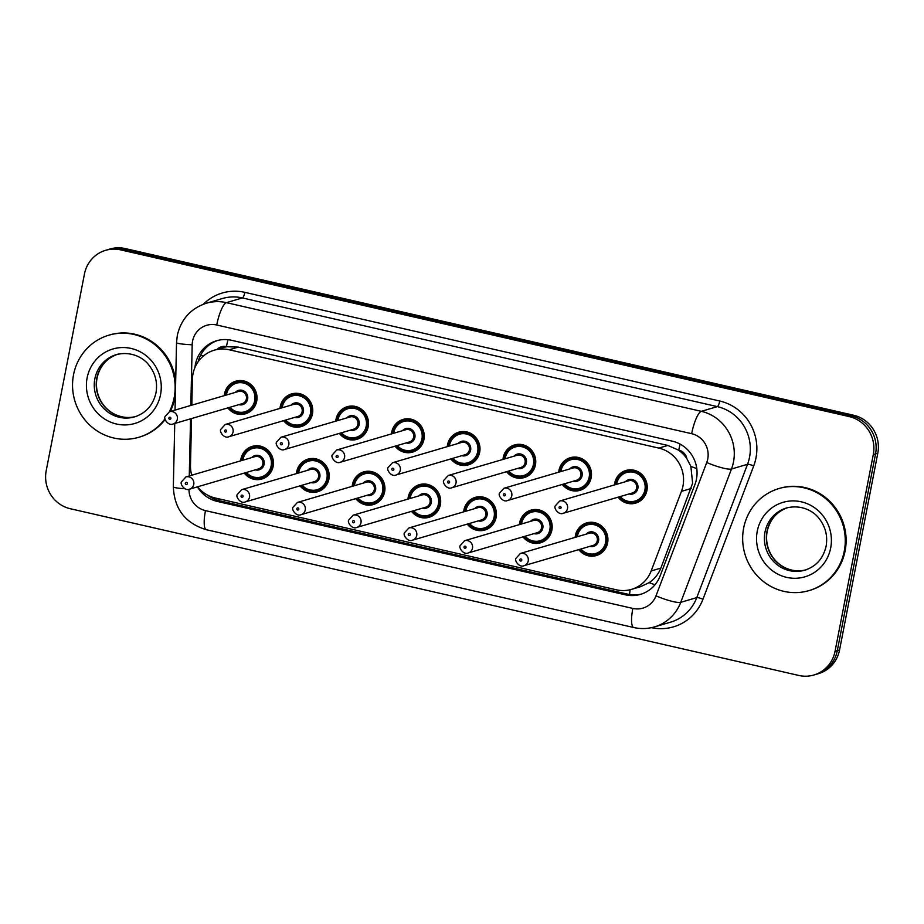<?xml version="1.0" encoding="UTF-8"?>
<svg xmlns="http://www.w3.org/2000/svg" width="924" height="924" viewBox="0 0 924 924"><rect width="100%" height="100%" fill="white"/><g stroke="black" fill="none" stroke-linecap="round" stroke-linejoin="round"><path stroke-width="1.39" d="M519.415 524.613A17.025 16.366 73.6 0 1 519.669 522.788A17.025 16.366 73.6 0 1 530.977 510.129A17.025 16.366 73.6 0 1 551.871 530.157A17.025 16.366 73.6 0 1 540.563 542.804A17.025 16.366 73.6 0 1 523.019 536.867M463.675 511.861A17.025 16.366 73.6 0 1 463.929 510.025A17.025 16.366 73.6 0 1 475.236 497.378A17.025 16.366 73.6 0 1 496.13 517.394A17.025 16.366 73.6 0 1 484.823 530.041A17.025 16.366 73.6 0 1 467.267 524.116M407.934 499.11A17.025 16.366 73.6 0 1 408.189 497.274A17.025 16.366 73.6 0 1 419.484 484.626A17.025 16.366 73.6 0 1 440.378 504.643A17.025 16.366 73.6 0 1 429.082 517.29A17.025 16.366 73.6 0 1 411.526 511.353M352.183 486.347A17.025 16.366 73.6 0 1 352.448 484.511A17.025 16.366 73.6 0 1 363.744 471.864A17.025 16.366 73.6 0 1 384.638 491.88A17.025 16.366 73.6 0 1 373.342 504.539A17.025 16.366 73.6 0 1 355.786 498.602M296.442 473.596A17.025 16.366 73.6 0 1 296.696 471.76A17.025 16.366 73.6 0 1 308.004 459.113A17.025 16.366 73.6 0 1 328.898 479.129A17.025 16.366 73.6 0 1 317.59 491.776A17.025 16.366 73.6 0 1 300.046 485.839M240.702 460.833A17.025 16.366 73.6 0 1 240.956 458.997A17.025 16.366 73.6 0 1 252.264 446.35A17.025 16.366 73.6 0 1 273.158 466.366A17.025 16.366 73.6 0 1 261.85 479.025A17.025 16.366 73.6 0 1 244.294 473.088M575.155 537.375A17.025 16.366 73.6 0 1 575.409 535.539A17.025 16.366 73.6 0 1 586.717 522.892A17.025 16.366 73.6 0 1 607.611 542.908A17.025 16.366 73.6 0 1 596.315 555.555A17.025 16.366 73.6 0 1 578.759 549.618M558.72 472.176A17.025 16.366 73.6 0 1 558.974 470.351A17.025 16.366 73.6 0 1 570.281 457.692A17.025 16.366 73.6 0 1 591.175 477.708A17.025 16.366 73.6 0 1 579.868 490.367A17.025 16.366 73.6 0 1 562.323 484.43M502.979 459.424A17.025 16.366 73.6 0 1 503.233 457.588A17.025 16.366 73.6 0 1 514.529 444.941A17.025 16.366 73.6 0 1 535.435 464.957A17.025 16.366 73.6 0 1 524.127 477.604A17.025 16.366 73.6 0 1 506.571 471.667M447.239 446.662A17.025 16.366 73.6 0 1 447.493 444.837A17.025 16.366 73.6 0 1 458.789 432.178A17.025 16.366 73.6 0 1 479.683 452.206A17.025 16.366 73.6 0 1 468.387 464.853A17.025 16.366 73.6 0 1 450.831 458.916M391.487 433.91A17.025 16.366 73.6 0 1 391.741 432.074A17.025 16.366 73.6 0 1 403.049 419.427A17.025 16.366 73.6 0 1 423.943 439.443A17.025 16.366 73.6 0 1 412.647 452.09A17.025 16.366 73.6 0 1 395.091 446.165M335.747 421.148A17.025 16.366 73.6 0 1 336.001 419.323A17.025 16.366 73.6 0 1 347.308 406.676A17.025 16.366 73.6 0 1 368.202 426.692A17.025 16.366 73.6 0 1 356.895 439.339A17.025 16.366 73.6 0 1 339.351 433.402M280.007 408.396A17.025 16.366 73.6 0 1 280.261 406.56A17.025 16.366 73.6 0 1 291.568 393.913A17.025 16.366 73.6 0 1 312.462 413.929A17.025 16.366 73.6 0 1 301.155 426.588A17.025 16.366 73.6 0 1 283.599 420.651M224.266 395.645A17.025 16.366 73.6 0 1 224.52 393.809A17.025 16.366 73.6 0 1 235.816 381.162A17.025 16.366 73.6 0 1 256.71 401.178A17.025 16.366 73.6 0 1 245.414 413.825A17.025 16.366 73.6 0 1 227.858 407.888M614.46 484.938A17.025 16.366 73.6 0 1 614.714 483.102A17.025 16.366 73.6 0 1 626.022 470.455A17.025 16.366 73.6 0 1 646.916 490.471A17.025 16.366 73.6 0 1 635.62 503.118A17.025 16.366 73.6 0 1 618.064 497.181M197.62 486.798A31.924 30.688 -106.4 0 0 215.223 498.001L616.447 589.812A31.924 30.688 -106.4 0 0 631.473 589.373L640.505 586.717L649.133 582.651C654.562 578.978 658.477 574.127 660.868 568.098L692.619 483.229L690.863 466.389L686.821 458.558A10.638 10.233 -106.4 0 0 678.782 450.115A31.924 7.75 -77.1 0 1 680.099 444.098M631.473 589.373A31.924 30.688 -106.4 0 0 651.154 570.951L681.45 491.349A31.924 30.688 -106.4 0 0 682.963 486.059A31.924 30.688 -106.4 0 0 658.812 448.094L229.21 349.78A31.924 30.688 -106.4 0 0 214.172 350.219A31.924 30.688 -106.4 0 0 192.388 379.441L191.822 405.162M678.782 450.115L678.251 450A31.924 30.688 73.6 0 1 686.821 458.558M214.172 350.219L223.181 347.574A31.924 30.688 73.6 0 1 226.969 346.731L226.438 346.604A10.638 10.233 -106.4 0 0 217.117 349.353M678.251 450L667.844 445.437L238.23 347.124L226.969 346.731M191.522 418.56L190.483 465.523A31.924 30.688 -106.4 0 0 191.718 475.225M105.636 250.312L107.889 249.642A31.924 30.688 73.6 0 1 122.915 249.214L851.397 415.916A31.924 30.688 73.6 0 1 875.548 453.892L837.306 650.635A31.924 30.688 73.6 0 1 816.111 674.358A31.924 30.688 73.6 0 0 837.306 650.635L875.548 453.892A31.924 30.688 73.6 0 0 851.397 415.916L122.915 249.214A31.924 30.688 73.6 0 0 107.889 249.642L110.141 248.983A31.924 30.688 73.6 0 1 125.167 248.544L853.649 415.257A31.924 30.688 73.6 0 1 877.8 453.222L839.558 649.976A31.924 30.688 73.6 0 1 818.364 673.688L813.859 675.017A31.924 30.688 73.6 0 1 798.833 675.456L70.351 508.743A31.924 30.688 73.6 0 1 46.2 470.778L84.442 274.024A31.924 30.688 73.6 0 1 105.636 250.312A31.924 30.688 73.6 0 1 120.663 249.873L849.156 416.574A31.924 30.688 73.6 0 1 873.296 454.55L835.053 651.293A31.924 30.688 73.6 0 1 813.859 675.017M197.401 486.856A31.924 30.688 -106.4 0 0 217.348 501.443L625.409 594.825A31.924 30.688 -106.4 0 0 640.436 594.386A31.924 30.688 -106.4 0 0 660.117 575.952L694.964 484.43A31.924 30.688 -106.4 0 0 696.465 479.14A31.924 30.688 -106.4 0 0 672.326 441.164L231.624 340.309A31.924 30.688 -106.4 0 0 216.586 340.748A31.924 30.688 -106.4 0 0 194.952 367.486M198.094 361.827A31.924 30.688 73.6 0 1 217.718 340.448M641.556 594.04A31.924 30.688 73.6 0 1 627.662 594.167L219.6 500.785A31.924 30.688 73.6 0 1 207.773 495.241M743.658 528.066A53.199 51.143 73.6 0 1 778.978 488.542A53.199 51.143 73.6 0 1 844.27 551.097A53.199 51.143 73.6 0 1 808.962 590.632A53.199 51.143 73.6 0 1 743.658 528.066M778.978 488.542L779.821 488.288A53.199 51.143 73.6 0 1 845.125 550.854A53.199 51.143 73.6 0 1 809.805 590.378L808.962 590.632M165.003 418.791A53.199 51.143 73.6 0 1 138.831 437.283A53.199 51.143 73.6 0 1 73.539 374.717A53.199 51.143 73.6 0 1 108.847 335.193A53.199 51.143 73.6 0 1 174.151 397.747A53.199 51.143 73.6 0 1 169.323 411.781M108.847 335.193L109.702 334.938A53.199 51.143 73.6 0 1 175.675 381.254M175.364 395.38A53.199 51.143 73.6 0 1 174.994 397.493A53.199 51.143 73.6 0 1 170.166 411.526M165.153 419.484A53.199 51.143 73.6 0 1 139.674 437.029L138.831 437.283M691.164 488.507L681.45 491.349M200.485 355.521A31.924 2.76 1.3 0 0 203.638 355.821M629.51 594.525A31.924 7.75 -77.1 0 1 630.203 589.72M649.133 582.651A31.924 5.452 20.8 0 0 655 584.765M218.33 500.462A31.924 7.75 -77.1 0 1 218.549 498.764M690.863 466.389A31.924 5.452 20.8 0 0 696.788 468.607M226.438 346.604A31.924 7.75 -77.1 0 1 227.974 339.709M667.844 445.437L658.812 448.094M660.868 568.098L651.154 570.951M238.23 347.124L229.21 349.78M125.167 248.544L120.663 249.873M853.649 415.257L849.156 416.574M877.8 453.222L873.296 454.55M839.558 649.976L835.053 651.293M188.981 489.304A21.275 20.455 -106.4 0 0 205.475 510.626L632.848 608.431A21.275 20.455 -106.4 0 0 655.994 595.853L706.745 462.531A21.275 20.455 -106.4 0 0 707.749 459.009A21.275 20.455 -106.4 0 0 691.649 433.691L216.724 325.005A21.275 20.455 -106.4 0 0 192.573 341.118A21.275 20.455 -106.4 0 0 192.18 344.779L190.841 405.451M216.724 325.005A21.275 5.163 102.9 0 1 226.38 302.645L701.304 411.33A42.562 40.91 73.6 0 1 733.494 461.954A42.562 40.91 73.6 0 1 731.485 469.011L747.528 464.298A42.562 40.91 -106.4 0 0 749.537 457.241A42.562 40.91 -106.4 0 0 717.336 406.618L242.423 297.932A42.562 40.91 -106.4 0 0 222.372 298.521L206.329 303.234A42.562 40.91 73.6 0 1 226.38 302.645L242.423 297.932A5.325 1.294 -77.1 0 0 244.837 292.342L719.75 401.028A5.325 1.294 -77.1 0 1 717.336 406.618L701.304 411.33A21.275 5.163 102.9 0 0 691.649 433.691M206.329 303.234C190.725 308.477 181.046 319.207 177.316 335.4L176.53 342.654A21.275 1.836 1.3 0 0 192.18 344.779M719.75 401.028A47.875 46.027 73.6 0 1 755.971 457.981A47.875 46.027 73.6 0 1 753.718 465.915L702.968 599.237A47.875 46.027 73.6 0 1 651.466 627.662M203.372 304.227A47.875 46.027 73.6 0 1 244.837 292.342M706.745 462.531A21.275 3.638 20.8 0 0 731.485 469.011L680.745 602.321L696.777 597.62L747.528 464.298A5.325 0.912 -159.2 0 1 753.718 465.915M655.994 595.853A21.275 3.638 20.8 0 0 680.745 602.321A42.562 40.91 73.6 0 1 654.492 626.899L670.535 622.187A42.562 40.91 -106.4 0 0 696.777 597.62A5.325 0.912 -159.2 0 1 702.968 599.237M190.54 418.849L189.27 475.941M174.74 423.492L173.342 486.856A21.275 1.836 1.3 0 0 184.892 488.75M205.475 510.626A21.275 5.163 102.9 0 0 206.352 529.718L633.725 627.523C640.713 629.082 647.632 628.886 654.492 626.899M632.848 608.431A21.275 5.163 102.9 0 0 633.725 627.523M627.662 594.167L625.409 594.825M219.6 500.785L217.348 501.443M631.785 469.866L626.599 471.39C620.94 473.261 617.394 477.223 615.973 483.275L615.777 484.546A15.962 15.338 73.6 0 1 616.008 483.252A15.962 15.338 73.6 0 1 626.599 471.39A15.962 15.338 73.6 0 1 646.188 490.159A15.962 15.338 73.6 0 1 635.596 502.021A15.962 15.338 73.6 0 1 619.403 496.789M620.2 496.558A14.9 14.322 -106.4 0 0 634.661 501.178A14.9 14.322 -106.4 0 0 644.906 490.009A14.9 14.322 -106.4 0 0 633.633 472.291A14.9 14.322 -106.4 0 0 616.735 483.564A14.9 14.322 -106.4 0 0 616.608 484.303M625.479 481.704A7.45 7.161 73.6 0 1 637.86 488.392A7.45 7.161 73.6 0 1 629.082 493.947M563.282 513.27L632.339 492.989A6.387 6.133 -106.4 0 0 636.578 488.253A6.387 6.133 -106.4 0 0 628.736 480.746L559.678 501.016A6.387 6.133 73.6 0 1 567.521 508.523A6.387 6.133 73.6 0 1 563.282 513.27C558.673 515.523 553.476 507.992 555.255 505.902L559.678 501.016M559.066 507.334A1.063 1.028 -106.4 0 0 559.875 508.593A1.063 1.028 -106.4 0 0 561.076 507.796A1.063 1.028 -106.4 0 0 560.279 506.525A1.063 1.028 -106.4 0 0 559.066 507.334M592.48 522.303L587.294 523.827C581.635 525.698 578.089 529.66 576.668 535.712A15.962 15.338 73.6 0 1 587.294 523.827A15.962 15.338 73.6 0 1 606.883 542.596A15.962 15.338 73.6 0 1 596.292 554.458A15.962 15.338 73.6 0 1 580.099 549.226M580.896 548.995A14.9 14.322 -106.4 0 0 595.356 553.615A14.9 14.322 -106.4 0 0 605.601 542.446A14.9 14.322 -106.4 0 0 594.328 524.728A14.9 14.322 -106.4 0 0 577.431 536.001A14.9 14.322 -106.4 0 0 577.304 536.74M586.174 534.141A7.45 7.161 73.6 0 1 598.556 540.84A7.45 7.161 73.6 0 1 589.778 546.384M593.035 545.437A6.387 6.133 -106.4 0 0 597.274 540.69A6.387 6.133 -106.4 0 0 589.431 533.183L520.374 553.464A6.387 6.133 73.6 0 1 528.216 560.972A6.387 6.133 73.6 0 1 523.977 565.707L593.035 545.437M521.771 560.233A1.063 1.028 -106.4 0 0 520.974 558.962A1.063 1.028 -106.4 0 0 519.762 559.771A1.063 1.028 -106.4 0 0 520.57 561.03A1.063 1.028 -106.4 0 0 521.771 560.233M576.507 536.983A15.962 15.338 73.6 0 1 576.692 535.758M764.991 532.074A32.432 31.173 73.6 0 1 786.52 507.969C802.344 503.996 814.425 512.115 818.883 518.272C825.467 526.553 827.869 535.885 826.091 546.269C823.215 558.5 816.123 566.481 804.792 570.2A32.432 31.173 73.6 0 1 764.991 532.074M757.264 531.184A38.82 37.306 73.6 0 1 801.304 501.813A38.82 37.306 73.6 0 1 830.676 547.99A38.82 37.306 73.6 0 1 786.624 577.361A38.82 37.306 73.6 0 1 757.264 531.184M805.763 569.9A32.432 31.173 73.6 0 1 766.955 531.496A32.432 31.173 73.6 0 1 787.502 507.703M560.071 471.783A15.962 15.338 73.6 0 1 560.267 470.489A15.962 15.338 73.6 0 1 570.859 458.627A15.962 15.338 73.6 0 1 590.448 477.396A15.962 15.338 73.6 0 1 579.856 489.258A15.962 15.338 73.6 0 1 563.663 484.037L568.953 488.288L579.856 489.258L585.031 487.733M564.46 483.795A14.9 14.322 -106.4 0 0 578.921 488.415A14.9 14.322 -106.4 0 0 589.166 477.258A14.9 14.322 -106.4 0 0 577.893 459.528A14.9 14.322 -106.4 0 0 560.984 470.801A14.9 14.322 -106.4 0 0 560.868 471.552M569.738 468.942A7.45 7.161 73.6 0 1 582.12 475.641A7.45 7.161 73.6 0 1 573.33 481.196M507.542 500.519L576.588 480.237A6.387 6.133 -106.4 0 0 580.826 475.49A6.387 6.133 -106.4 0 0 572.995 467.983L503.938 488.265A6.387 6.133 73.6 0 1 511.781 495.772A6.387 6.133 73.6 0 1 507.542 500.519C502.933 502.772 497.736 495.229 499.514 493.15L503.938 488.265M503.326 494.571A1.063 1.028 -106.4 0 0 504.134 495.841A1.063 1.028 -106.4 0 0 505.336 495.033A1.063 1.028 -106.4 0 0 504.527 493.774A1.063 1.028 -106.4 0 0 503.326 494.571M504.319 459.032A15.962 15.338 73.6 0 1 504.516 457.738A15.962 15.338 73.6 0 1 515.118 445.876A15.962 15.338 73.6 0 1 534.707 464.645A15.962 15.338 73.6 0 1 524.116 476.507A15.962 15.338 73.6 0 1 507.923 471.275L513.201 475.537L524.116 476.507L529.29 474.982M508.72 471.044A14.9 14.322 -106.4 0 0 523.18 475.664A14.9 14.322 -106.4 0 0 533.414 464.495A14.9 14.322 -106.4 0 0 522.152 446.777A14.9 14.322 -106.4 0 0 505.243 458.05A14.9 14.322 -106.4 0 0 505.116 458.789M513.998 456.19A7.45 7.161 73.6 0 1 526.38 462.889A7.45 7.161 73.6 0 1 517.59 468.433M451.79 487.757L520.847 467.486A6.387 6.133 -106.4 0 0 525.086 462.739A6.387 6.133 -106.4 0 0 517.255 455.232L448.198 475.514A6.387 6.133 73.6 0 1 456.029 483.021A6.387 6.133 73.6 0 1 451.79 487.757C447.193 490.02 441.995 482.478 443.763 480.388L448.198 475.514M447.586 481.82A1.063 1.028 -106.4 0 0 448.383 483.079A1.063 1.028 -106.4 0 0 449.595 482.282A1.063 1.028 -106.4 0 0 448.787 481.011A1.063 1.028 -106.4 0 0 447.586 481.82M448.579 446.269A15.962 15.338 73.6 0 1 448.775 444.975A15.962 15.338 73.6 0 1 459.378 433.125A15.962 15.338 73.6 0 1 478.967 451.894A15.962 15.338 73.6 0 1 468.364 463.744A15.962 15.338 73.6 0 1 452.183 458.523M452.979 458.292A14.9 14.322 -106.4 0 0 467.44 462.912A14.9 14.322 -106.4 0 0 477.673 451.744A14.9 14.322 -106.4 0 0 466.412 434.014A14.9 14.322 -106.4 0 0 449.503 445.299A14.9 14.322 -106.4 0 0 449.376 446.038M458.246 443.428A7.45 7.161 73.6 0 1 470.628 450.127A7.45 7.161 73.6 0 1 461.85 455.682M396.049 475.005L465.107 454.724A6.387 6.133 -106.4 0 0 469.346 449.976A6.387 6.133 -106.4 0 0 461.503 442.469L392.457 462.751A6.387 6.133 73.6 0 1 400.288 470.258A6.387 6.133 73.6 0 1 396.049 475.005C391.453 477.258 386.244 469.715 388.022 467.636L392.457 462.751M391.834 469.057A1.063 1.028 -106.4 0 0 392.642 470.328A1.063 1.028 -106.4 0 0 393.855 469.519A1.063 1.028 -106.4 0 0 393.047 468.26A1.063 1.028 -106.4 0 0 391.834 469.057M408.812 418.838L403.626 420.362C397.967 422.233 394.421 426.195 393 432.247L392.804 433.529A15.962 15.338 73.6 0 1 393.035 432.224A15.962 15.338 73.6 0 1 403.626 420.362A15.962 15.338 73.6 0 1 423.215 439.131A15.962 15.338 73.6 0 1 412.624 450.993A15.962 15.338 73.6 0 1 396.431 445.761M397.228 445.53A14.9 14.322 -106.4 0 0 411.688 450.15A14.9 14.322 -106.4 0 0 421.933 438.981A14.9 14.322 -106.4 0 0 410.66 421.263A14.9 14.322 -106.4 0 0 393.763 432.536A14.9 14.322 -106.4 0 0 393.636 433.275M402.506 430.676A7.45 7.161 73.6 0 1 414.888 437.375A7.45 7.161 73.6 0 1 406.11 442.919M340.309 462.243L409.367 441.972A6.387 6.133 -106.4 0 0 413.606 437.225A6.387 6.133 -106.4 0 0 405.763 429.718L336.706 450A6.387 6.133 73.6 0 1 344.548 457.507A6.387 6.133 73.6 0 1 340.309 462.243C335.701 464.506 330.503 456.964 332.282 454.874L336.706 450M336.093 456.306A1.063 1.028 -106.4 0 0 336.902 457.576A1.063 1.028 -106.4 0 0 338.103 456.768A1.063 1.028 -106.4 0 0 337.306 455.497A1.063 1.028 -106.4 0 0 336.093 456.306M520.963 522.926A15.962 15.338 73.6 0 1 531.554 511.076A15.962 15.338 73.6 0 1 551.143 529.845A15.962 15.338 73.6 0 1 540.552 541.695A15.962 15.338 73.6 0 1 524.358 536.474M525.155 536.243A14.9 14.322 -106.4 0 0 539.616 540.863A14.9 14.322 -106.4 0 0 549.861 529.695A14.9 14.322 -106.4 0 0 538.588 511.965A14.9 14.322 -106.4 0 0 521.679 523.25A14.9 14.322 -106.4 0 0 521.563 523.989M530.434 521.379A7.45 7.161 73.6 0 1 542.815 528.078A7.45 7.161 73.6 0 1 534.026 533.633M537.283 532.674A6.387 6.133 -106.4 0 0 541.522 527.927A6.387 6.133 -106.4 0 0 533.691 520.42L464.633 540.702A6.387 6.133 73.6 0 1 472.476 548.209A6.387 6.133 73.6 0 1 468.237 552.956L537.283 532.674M466.031 547.47A1.063 1.028 -106.4 0 0 465.234 546.211A1.063 1.028 -106.4 0 0 464.021 547.008A1.063 1.028 -106.4 0 0 464.83 548.279A1.063 1.028 -106.4 0 0 466.031 547.47M520.766 524.22A15.962 15.338 73.6 0 1 520.951 522.996M465.211 510.175A15.962 15.338 73.6 0 1 475.814 498.313A15.962 15.338 73.6 0 1 495.403 517.082A15.962 15.338 73.6 0 1 484.811 528.944A15.962 15.338 73.6 0 1 468.618 523.712M469.415 523.481A14.9 14.322 -106.4 0 0 483.876 528.101A14.9 14.322 -106.4 0 0 494.109 516.932A14.9 14.322 -106.4 0 0 482.848 499.214A14.9 14.322 -106.4 0 0 465.939 510.487A14.9 14.322 -106.4 0 0 465.812 511.226M474.693 508.627A7.45 7.161 73.6 0 1 487.075 515.326A7.45 7.161 73.6 0 1 478.286 520.882M481.543 519.923A6.387 6.133 -106.4 0 0 485.781 515.176A6.387 6.133 -106.4 0 0 477.951 507.669L408.893 527.951A6.387 6.133 73.6 0 1 416.724 535.458A6.387 6.133 73.6 0 1 412.485 540.193L481.543 519.923M410.291 534.719A1.063 1.028 -106.4 0 0 409.482 533.448A1.063 1.028 -106.4 0 0 408.281 534.257A1.063 1.028 -106.4 0 0 409.078 535.527A1.063 1.028 -106.4 0 0 410.291 534.719M465.015 511.469A15.962 15.338 73.6 0 1 465.199 510.244L464.98 511.48M409.471 497.424A15.962 15.338 73.6 0 1 420.074 485.562A15.962 15.338 73.6 0 1 439.662 504.331A15.962 15.338 73.6 0 1 429.059 516.181A15.962 15.338 73.6 0 1 412.878 510.96L418.295 515.28L429.059 516.181L434.245 514.668M413.675 510.729A14.9 14.322 -106.4 0 0 428.135 515.349A14.9 14.322 -106.4 0 0 438.369 504.181A14.9 14.322 -106.4 0 0 427.107 486.463A14.9 14.322 -106.4 0 0 410.198 497.736A14.9 14.322 -106.4 0 0 410.071 498.475M418.953 495.865A7.45 7.161 73.6 0 1 431.323 502.564A7.45 7.161 73.6 0 1 422.545 508.119M425.802 507.161A6.387 6.133 -106.4 0 0 430.041 502.425A6.387 6.133 -106.4 0 0 422.199 494.918L353.153 515.188A6.387 6.133 73.6 0 1 360.984 522.695A6.387 6.133 73.6 0 1 356.745 527.442L425.802 507.161M354.55 521.956A1.063 1.028 -106.4 0 0 353.742 520.697A1.063 1.028 -106.4 0 0 352.529 521.506A1.063 1.028 -106.4 0 0 353.338 522.765A1.063 1.028 -106.4 0 0 354.55 521.956M409.274 498.706A15.962 15.338 73.6 0 1 409.459 497.482L409.24 498.717M94.86 378.724A32.432 31.173 73.6 0 1 116.389 354.62C132.213 350.635 144.306 358.766 148.764 364.922C155.347 373.204 157.75 382.536 155.971 392.919C153.095 405.151 145.992 413.132 134.673 416.851A32.432 31.173 73.6 0 1 94.86 378.724M87.133 377.835A38.82 37.306 73.6 0 1 131.185 348.464A38.82 37.306 73.6 0 1 160.545 394.629A38.82 37.306 73.6 0 1 116.505 424.012A38.82 37.306 73.6 0 1 87.133 377.835M135.643 416.551A32.432 31.173 73.6 0 1 96.835 378.135A32.432 31.173 73.6 0 1 117.383 354.354M337.098 420.755A15.962 15.338 73.6 0 1 337.295 419.473A15.962 15.338 73.6 0 1 347.886 407.611A15.962 15.338 73.6 0 1 367.475 426.38A15.962 15.338 73.6 0 1 356.883 438.23A15.962 15.338 73.6 0 1 340.69 433.01L345.98 437.26L356.883 438.23L362.069 436.717M341.487 432.779A14.9 14.322 -106.4 0 0 355.948 437.399A14.9 14.322 -106.4 0 0 366.193 426.23A14.9 14.322 -106.4 0 0 354.92 408.512A14.9 14.322 -106.4 0 0 338.011 419.785A14.9 14.322 -106.4 0 0 337.895 420.524M346.766 417.914A7.45 7.161 73.6 0 1 359.147 424.613A7.45 7.161 73.6 0 1 350.358 430.168M284.569 449.491L353.615 429.21A6.387 6.133 -106.4 0 0 357.854 424.474A6.387 6.133 -106.4 0 0 350.023 416.967L280.965 437.237A6.387 6.133 73.6 0 1 288.808 444.744A6.387 6.133 73.6 0 1 284.569 449.491C279.96 451.744 274.763 444.213 276.542 442.122L280.965 437.237M280.353 443.543A1.063 1.028 -106.4 0 0 281.162 444.814A1.063 1.028 -106.4 0 0 282.363 444.005A1.063 1.028 -106.4 0 0 281.566 442.746A1.063 1.028 -106.4 0 0 280.353 443.543M281.346 408.004A15.962 15.338 73.6 0 1 281.543 406.71A15.962 15.338 73.6 0 1 292.146 394.848A15.962 15.338 73.6 0 1 311.734 413.617A15.962 15.338 73.6 0 1 301.143 425.479A15.962 15.338 73.6 0 1 284.95 420.258L290.228 424.509L301.143 425.479L306.318 423.954M285.747 420.016A14.9 14.322 -106.4 0 0 300.208 424.636A14.9 14.322 -106.4 0 0 310.441 413.467A14.9 14.322 -106.4 0 0 299.18 395.749A14.9 14.322 -106.4 0 0 282.27 407.022A14.9 14.322 -106.4 0 0 282.143 407.773M291.025 405.162A7.45 7.161 73.6 0 1 303.407 411.861A7.45 7.161 73.6 0 1 294.617 417.417M228.817 436.74L297.874 416.458A6.387 6.133 -106.4 0 0 302.113 411.711A6.387 6.133 -106.4 0 0 294.282 404.204L225.225 424.486A6.387 6.133 73.6 0 1 233.056 431.993A6.387 6.133 73.6 0 1 228.817 436.74C224.22 438.992 219.023 431.45 220.79 429.36L225.225 424.486M224.613 430.792A1.063 1.028 -106.4 0 0 225.41 432.062A1.063 1.028 -106.4 0 0 226.623 431.254A1.063 1.028 -106.4 0 0 225.814 429.983A1.063 1.028 -106.4 0 0 224.613 430.792M225.606 395.241A15.962 15.338 73.6 0 1 225.803 393.959A15.962 15.338 73.6 0 1 236.405 382.097A15.962 15.338 73.6 0 1 255.994 400.866A15.962 15.338 73.6 0 1 245.391 412.728A15.962 15.338 73.6 0 1 229.21 407.496M230.007 407.265A14.9 14.322 -106.4 0 0 244.467 411.885A14.9 14.322 -106.4 0 0 254.701 400.716A14.9 14.322 -106.4 0 0 243.439 382.998A14.9 14.322 -106.4 0 0 226.53 394.271A14.9 14.322 -106.4 0 0 226.403 395.01M235.285 392.411A7.45 7.161 73.6 0 1 247.655 399.099A7.45 7.161 73.6 0 1 238.877 404.654M173.077 423.977L242.134 403.696A6.387 6.133 -106.4 0 0 246.373 398.96A6.387 6.133 -106.4 0 0 238.542 391.453L169.485 411.723A6.387 6.133 73.6 0 1 177.316 419.23A6.387 6.133 73.6 0 1 173.077 423.977C168.48 426.23 163.271 418.699 165.05 416.608L169.485 411.723M168.873 418.041A1.063 1.028 -106.4 0 0 169.669 419.3A1.063 1.028 -106.4 0 0 170.882 418.491A1.063 1.028 -106.4 0 0 170.074 417.232A1.063 1.028 -106.4 0 0 168.873 418.041M353.73 484.661A15.962 15.338 73.6 0 1 364.322 472.799A15.962 15.338 73.6 0 1 383.91 491.568A15.962 15.338 73.6 0 1 373.319 503.43A15.962 15.338 73.6 0 1 357.126 498.209M357.923 497.967A14.9 14.322 -106.4 0 0 372.384 502.587A14.9 14.322 -106.4 0 0 382.628 491.418A14.9 14.322 -106.4 0 0 371.356 473.7A14.9 14.322 -106.4 0 0 354.458 484.973A14.9 14.322 -106.4 0 0 354.331 485.724M363.201 483.113A7.45 7.161 73.6 0 1 375.583 489.812A7.45 7.161 73.6 0 1 366.805 495.368M370.062 494.409A6.387 6.133 -106.4 0 0 374.301 489.662A6.387 6.133 -106.4 0 0 366.458 482.155L297.401 502.437A6.387 6.133 73.6 0 1 305.243 509.944A6.387 6.133 73.6 0 1 301.005 514.691L370.062 494.409M298.798 509.205A1.063 1.028 -106.4 0 0 298.002 507.934A1.063 1.028 -106.4 0 0 296.789 508.743A1.063 1.028 -106.4 0 0 297.597 510.013A1.063 1.028 -106.4 0 0 298.798 509.205M353.534 485.955A15.962 15.338 73.6 0 1 353.719 484.73M297.99 471.91A15.962 15.338 73.6 0 1 308.581 460.048A15.962 15.338 73.6 0 1 328.17 478.817A15.962 15.338 73.6 0 1 317.579 490.679A15.962 15.338 73.6 0 1 301.386 485.447M302.183 485.216A14.9 14.322 -106.4 0 0 316.643 489.836A14.9 14.322 -106.4 0 0 326.888 478.667A14.9 14.322 -106.4 0 0 315.615 460.949A14.9 14.322 -106.4 0 0 298.718 472.222A14.9 14.322 -106.4 0 0 298.591 472.961M307.461 470.362A7.45 7.161 73.6 0 1 319.843 477.05A7.45 7.161 73.6 0 1 311.065 482.605M314.322 481.647A6.387 6.133 -106.4 0 0 318.549 476.911A6.387 6.133 -106.4 0 0 310.718 469.404L241.661 489.674A6.387 6.133 73.6 0 1 249.503 497.181A6.387 6.133 73.6 0 1 245.264 501.928L314.322 481.647M243.058 496.454A1.063 1.028 -106.4 0 0 242.261 495.183A1.063 1.028 -106.4 0 0 241.048 495.992A1.063 1.028 -106.4 0 0 241.857 497.251A1.063 1.028 -106.4 0 0 243.058 496.454M297.794 473.192A15.962 15.338 73.6 0 1 297.978 471.968M242.25 459.147A15.962 15.338 73.6 0 1 252.841 447.285A15.962 15.338 73.6 0 1 272.43 466.054A15.962 15.338 73.6 0 1 261.839 477.916A15.962 15.338 73.6 0 1 245.645 472.695M246.442 472.453A14.9 14.322 -106.4 0 0 260.903 477.073A14.9 14.322 -106.4 0 0 271.148 465.915A14.9 14.322 -106.4 0 0 259.875 448.186A14.9 14.322 -106.4 0 0 242.966 459.459A14.9 14.322 -106.4 0 0 242.839 460.21M251.721 457.599A7.45 7.161 73.6 0 1 264.102 464.298A7.45 7.161 73.6 0 1 255.313 469.854M258.57 468.895A6.387 6.133 -106.4 0 0 262.809 464.148A6.387 6.133 -106.4 0 0 254.978 456.641L185.92 476.923A6.387 6.133 73.6 0 1 193.751 484.43A6.387 6.133 73.6 0 1 189.512 489.177L258.57 468.895M187.318 483.691A1.063 1.028 -106.4 0 0 186.509 482.42A1.063 1.028 -106.4 0 0 185.308 483.229A1.063 1.028 -106.4 0 0 186.105 484.499A1.063 1.028 -106.4 0 0 187.318 483.691M258.027 445.772L252.841 447.285C247.17 449.156 243.636 453.118 242.203 459.182L242.007 460.452A15.962 15.338 73.6 0 1 242.227 459.216M173.342 486.856C174.324 508.997 185.331 523.284 206.352 529.718M176.53 342.654L175.04 410.094M640.782 500.496L635.596 502.021L624.693 501.051L619.369 496.8M520.374 553.464L515.95 558.339C514.16 560.533 519.484 567.971 523.977 565.707M580.064 549.237L585.516 553.545L596.292 554.458L601.478 552.933M576.668 535.712L576.472 536.994M788.484 507.392C777.165 511.122 770.062 519.092 767.186 531.323C765.615 540.066 767.174 548.244 771.875 555.878C775.294 561.168 779.752 565.142 785.238 567.798C792.307 571.078 799.491 571.69 806.768 569.623M560.025 471.794L560.221 470.524C561.653 464.46 565.199 460.498 570.859 458.627L576.045 457.114M504.285 459.043L504.481 457.761C505.902 451.709 509.447 447.747 515.118 445.876L520.304 444.352M473.55 462.231L468.364 463.744L457.461 462.774L452.136 458.535M448.544 446.28L448.741 445.01C450.161 438.946 453.707 434.985 459.378 433.125L464.553 431.6M417.81 449.468L412.624 450.993L401.721 450.023L396.396 445.772M536.74 509.551L531.554 511.076C525.895 512.936 522.349 516.897 520.917 522.961L520.72 524.231M464.633 540.702L460.21 545.587C458.419 547.782 463.744 555.208 468.237 552.956M524.324 536.486L529.775 540.794L540.552 541.695L545.726 540.182M481 496.789L475.814 498.313C470.143 500.184 466.597 504.146 465.176 510.198M408.893 527.951L404.458 532.825C402.668 535.019 408.004 542.457 412.485 540.193M468.584 523.723L474.035 528.031L484.811 528.944L489.986 527.419M425.248 484.037L420.074 485.562C414.402 487.422 410.857 491.383 409.436 497.447M353.153 515.188L348.718 520.073C346.927 522.268 352.252 529.695 356.745 527.442M118.364 354.042C107.034 357.773 99.942 365.742 97.066 377.974C95.495 386.717 97.055 394.894 101.755 402.529C105.174 407.819 109.621 411.792 115.107 414.449C122.187 417.729 129.36 418.341 136.637 416.274M337.052 420.767L337.248 419.496C338.681 413.432 342.227 409.471 347.886 407.611L353.072 406.086M281.312 408.015L281.508 406.733C282.929 400.681 286.475 396.719 292.146 394.848L297.332 393.335M250.577 411.203L245.391 412.728L234.488 411.757L229.175 407.507M225.572 395.253L225.768 393.982C227.189 387.93 230.734 383.968 236.405 382.097L241.58 380.572M369.508 471.286L364.322 472.799C358.662 474.67 355.116 478.632 353.696 484.684L353.499 485.966M297.401 502.437L292.977 507.311C291.187 509.505 296.512 516.943 301.005 514.691M357.091 498.209L362.543 502.529L373.319 503.43L378.505 501.905M313.767 458.523L308.581 460.048C302.922 461.919 299.376 465.881 297.944 471.933L297.759 473.204M241.661 489.674L237.237 494.559C235.447 496.754 240.771 504.192 245.264 501.928M301.351 485.458L306.803 489.766L317.579 490.679L322.765 489.154M185.92 476.923L181.485 481.808C179.695 483.991 185.031 491.429 189.512 489.177M245.611 472.707L251.062 477.015L261.839 477.916L267.013 476.391"/></g></svg>
